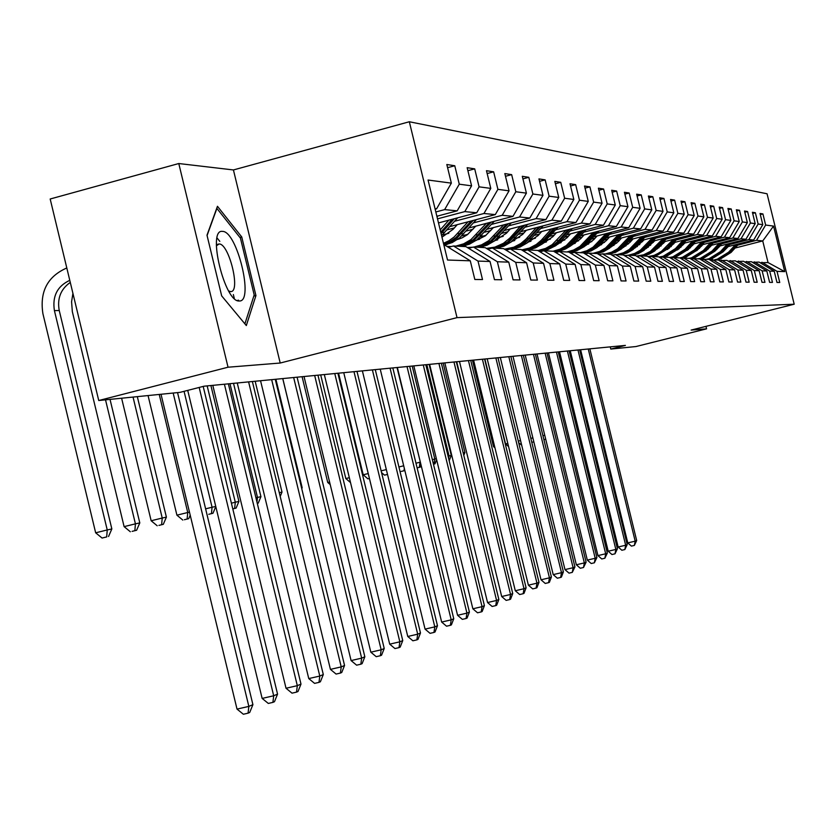 <?xml version="1.0" encoding="UTF-8"?>
<svg xmlns="http://www.w3.org/2000/svg" width="836" height="836" viewBox="0 0 836 836"><rect width="100%" height="100%" fill="white"/><g stroke="black" fill="none" stroke-linecap="round" stroke-linejoin="round"><path stroke-width="1.25" d="M178.779 163.532L228.04 367.213L280.206 363.033L233.432 169.948L178.779 163.532L50.181 198.999L98.742 400.517L180.085 392.345L204.036 386.201L625.412 345.404L610.782 349.072L635.966 346.543L706.577 328.841L705.96 326.364M233.432 169.948L409.326 121.753L767.061 193.774L794.2 304.22L457.02 317.628L409.326 121.753M443.989 245.481L445.536 245.565L470.281 260.811L474.827 279.475L482.508 279.548L478.004 261.083L490.032 261.49L494.463 279.673L501.736 279.746L497.347 261.741L508.769 262.138L513.095 279.851L520.013 279.924L515.728 262.379L526.586 262.744L530.808 280.029L537.391 280.091L533.211 262.974L543.546 263.33L547.664 280.196L553.934 280.259L549.858 263.549L559.702 263.883L563.725 280.353L569.703 280.415L565.721 264.092L575.126 264.416L579.055 280.499L584.761 280.562L580.863 264.615L589.84 264.918L593.685 280.645L599.14 280.697L595.326 265.106L603.916 265.409L607.678 280.781L612.892 280.833L609.162 265.587L617.386 265.869L621.064 280.917L626.059 280.969L622.412 266.036L630.292 266.308L633.887 281.042L638.683 281.084L635.109 266.475L642.654 266.736L646.186 281.157L650.784 281.209L647.273 266.893L654.525 267.144L657.984 281.283L662.394 281.324L658.967 267.29L665.926 267.53L669.312 281.387L673.555 281.429L670.19 267.677L676.878 267.907L680.201 281.502L684.287 281.533L680.974 268.053L687.411 268.272L690.682 281.596L694.601 281.638L691.362 268.408L697.558 268.617L700.767 281.701L704.539 281.732L701.362 268.753L707.329 268.952L710.475 281.795L714.122 281.826L710.987 269.087L716.745 269.276L719.838 281.889L723.349 281.92L720.277 269.401L725.836 269.589L728.867 281.972L732.252 282.014L729.243 269.714L734.604 269.892L737.582 282.066L740.853 282.098L737.895 270.007L743.068 270.185L746.005 282.14L749.16 282.171L746.245 270.289L751.25 270.467L754.135 282.223L757.197 282.255L754.323 270.571L759.161 270.739L762.004 282.307L764.961 282.328L762.139 270.843L766.821 271L769.611 282.38L772.474 282.401L769.695 271.104L774.23 271.251L776.978 282.453L779.748 282.474L777.02 271.355L784.732 271.616L773.551 226.096L762.735 240.935L756.549 240.329L737.697 245.167M470.281 260.811L447.532 260.027L428.053 180.033L451.356 183.136L446.821 164.504L454.763 165.747L447.594 167.681M773.551 226.096L765.64 225.041L762.913 213.922L760.039 213.473L762.787 224.654L758.137 224.038L755.368 212.741L752.4 212.281L755.19 223.64L750.394 223.003L747.572 211.518L744.51 211.048L747.342 222.595L742.389 221.937L739.526 210.264L736.349 209.773L739.233 221.519L734.112 220.829L731.197 208.958L727.916 208.446L730.852 220.401L725.543 219.69L722.576 207.621L719.19 207.088L722.168 219.241L716.682 218.509L713.662 206.22L710.151 205.677L713.181 218.05L707.496 217.287L704.424 204.778L700.787 204.203L703.881 216.806L697.976 216.022L694.852 203.284L691.079 202.688L694.225 215.521L688.112 214.706L684.924 201.727L681.006 201.121L684.214 214.183L677.86 213.337L674.621 200.117L670.556 199.48L673.816 212.793L667.222 211.916L663.92 198.445L659.698 197.787L663.021 211.362L656.166 210.442L652.801 196.711L648.402 196.021L651.798 209.857L644.66 208.906L641.233 194.892L636.656 194.182L640.115 208.3L632.695 207.318L629.194 193.011L624.429 192.27L627.951 206.68L620.218 205.656L616.644 191.057L611.68 190.274L615.286 204.998L607.218 203.921L603.571 189.009L598.388 188.194L602.066 203.232L593.644 202.113L589.913 186.877L584.51 186.031L588.262 201.392L579.463 200.222L575.659 184.641L570.006 183.763L573.841 199.47L564.645 198.247L560.747 182.311L554.832 181.391L558.761 197.463L549.127 196.178L545.145 179.876L538.948 178.904L542.972 195.352L532.877 194.004L528.801 177.316L522.301 176.302L526.408 193.147L515.822 191.737L511.653 174.64L504.829 173.574L509.04 190.827L497.911 189.344L493.637 171.819L486.468 170.701L490.784 188.393L479.091 186.836L474.702 168.862L467.157 167.681L471.588 185.832L459.267 184.192L454.763 165.747M490.032 261.49L465.892 246.63L453.488 245.983L448.389 247.32M435.828 211.968L444.637 209.617L457.167 210.85L436.873 216.242M453.488 245.983L478.004 261.083M459.267 184.192L444.637 209.617M471.588 185.832L457.167 210.85M508.769 262.138L485.214 247.655L473.437 247.038L468.599 248.302M437.5 218.854L464.806 211.602L476.708 212.783L438.492 222.909M473.437 247.038L497.347 261.741M479.091 186.836L464.806 211.602M490.784 188.393L476.708 212.783M526.586 262.744L503.585 248.626L492.383 248.031L487.785 249.232M454.596 221.268L483.96 213.493L495.288 214.612L449.852 226.619M492.383 248.031L515.728 262.379M497.911 189.344L483.96 213.493M509.04 190.827L495.288 214.612M543.546 263.33L521.068 249.546L510.409 248.982L506.031 250.131M446.978 229.879L454.345 227.925M473.51 222.867L502.185 215.291L512.97 216.346L468.996 227.946M442.223 235.02L448.859 233.265M510.409 248.982L533.211 262.974M515.822 191.737L502.185 215.291M526.408 193.147L512.97 216.346M559.702 263.883L537.726 250.424L527.568 249.891L523.399 250.978M466.248 231.049L472.998 229.263M491.526 224.382L519.543 216.994L529.815 218.008L487.221 229.221M461.785 235.93L467.857 234.32M527.568 249.891L549.858 263.549M532.877 194.004L519.543 216.994M542.972 195.352L529.815 218.008M575.126 264.416L553.631 251.26L543.933 250.748L539.952 251.782M484.608 232.178L490.784 230.548M508.706 225.824L536.085 218.624L545.887 219.586L504.599 230.443M480.386 236.807L485.956 235.344M543.933 250.748L565.721 264.092M549.127 196.178L536.085 218.624M558.761 197.463L545.887 219.586M589.84 264.918L568.804 252.064L559.545 251.573L555.752 252.556M478.328 239.504L479.676 239.148M502.091 233.254L507.745 231.771M525.102 227.214L551.875 220.181L561.249 221.101L521.173 231.614M498.11 237.675L503.199 236.337M559.545 251.573L580.863 264.615M564.645 198.247L551.875 220.181M573.841 199.47L561.249 221.101M603.916 265.409L583.329 252.827L574.468 252.357L570.842 253.298M467.648 247.717L468.453 247.508M494.964 240.549L497.713 239.827M518.78 234.299L523.942 232.951M540.767 228.531L566.965 221.665L575.92 222.543L537.015 232.742M514.997 238.511L519.658 237.288M574.468 252.357L595.326 265.106M579.463 200.222L566.965 221.665M588.262 201.392L575.92 222.543M617.386 265.869L597.217 253.559L588.743 253.109L585.263 254.008M512.019 241.249L514.767 240.528M534.726 235.303L539.429 234.07M555.762 229.796L581.396 223.087L589.976 223.923L552.157 233.819M531.111 239.326L535.385 238.208M588.743 253.109L609.162 265.587M593.644 202.113L581.396 223.087M602.066 203.232L589.976 223.923M630.292 266.308L610.52 254.259L602.401 253.831L599.078 254.698M528.362 241.928L530.965 241.238M549.963 236.274L554.258 235.156M570.11 231.008L595.211 224.445L603.425 225.25L566.662 234.853M546.525 240.12L550.422 239.096M602.401 253.831L622.412 266.036M607.218 203.921L595.211 224.445M615.286 204.998L603.425 225.25M642.654 266.736L623.28 254.938L615.495 254.52L612.307 255.346M543.975 242.586L546.399 241.949M564.551 237.205L568.459 236.191M583.852 232.168L608.451 225.751L616.331 226.525L580.55 235.856M523.158 250.831L526.335 249.995M561.249 240.893L564.812 239.963M615.495 254.52L635.109 266.475M620.218 205.656L608.451 225.751M627.951 206.68L616.331 226.525M654.525 267.144L635.527 255.576L628.055 255.189L624.994 255.973M558.887 243.234L561.123 242.649M578.522 238.114L582.075 237.184M597.04 233.286L621.158 226.995L628.714 227.737L593.873 236.818M538.896 251.134L540.16 250.81M585.973 229.816L575.356 241.646L578.606 240.789M628.055 255.189L647.273 266.893M632.695 207.318L621.158 226.995M640.115 208.3L628.714 227.737M665.926 267.53L647.283 256.203L640.104 255.816L637.168 256.579M573.151 243.872L575.199 243.339M591.93 238.981L595.138 238.145M609.705 234.352L633.343 228.197L640.606 228.907L606.654 237.748M588.889 242.367L591.846 241.594M640.104 255.816L658.967 267.29M644.66 208.906L633.343 228.197M651.798 209.857L640.606 228.907M676.878 267.907L658.59 256.798L651.683 256.433L648.861 257.154M586.82 244.488L588.68 244.007M604.783 239.817L607.688 239.065M621.869 235.376L645.058 229.346L652.038 230.036L618.933 238.636M601.857 243.077L604.543 242.377M651.683 256.433L670.19 267.677M656.166 210.442L645.058 229.346M663.021 211.362L652.038 230.036M687.411 268.272L669.458 257.363L662.823 257.018L660.106 257.718M570.1 252.848L570.831 252.66M599.914 245.105L601.606 244.666M617.135 240.632L619.748 239.953M633.563 236.369L656.312 230.454L663.032 231.123L630.741 239.504M614.324 243.757L616.749 243.13M662.823 257.018L680.974 268.053M667.222 211.916L656.312 230.454M673.816 212.793L663.032 231.123M697.558 268.617L679.929 257.916L673.534 257.582L670.921 258.251M612.485 245.7L614 245.314M629.006 241.416L631.358 240.81M644.817 237.319L667.149 231.52L673.617 232.157L642.1 240.329M626.3 244.425L628.484 243.861M673.534 257.582L691.362 268.408M677.86 213.337L667.149 231.52M684.214 214.183L673.617 232.157M707.329 268.952L690.013 258.449L683.848 258.125L681.33 258.773M624.565 246.286L625.903 245.941M640.428 242.179L642.529 241.635M655.654 238.229L677.578 232.554L683.806 233.16L653.031 241.134M637.816 245.073L639.78 244.561M683.848 258.125L701.362 268.753M688.112 214.706L677.578 232.554M694.225 215.521L683.806 233.16M716.745 269.276L699.732 258.961L693.786 258.648L691.362 259.275M636.165 246.86L637.356 246.557M651.432 242.91L653.292 242.43M666.093 239.117L687.631 233.537L693.64 234.132L663.565 241.907M612.098 255.22L612.924 255.001M648.903 245.7L650.648 245.251M693.786 258.648L710.987 269.087M697.976 216.022L687.631 233.537M703.881 216.806L693.64 234.132M731.03 243.109L723.056 251.866L711.739 258.867L701.038 259.756M647.325 247.425L648.37 247.153M662.018 243.621L663.659 243.203M676.167 239.963L697.328 234.498L703.118 235.062L673.722 242.659M659.583 246.317L661.13 245.909M703.369 259.16L720.277 269.401M709.106 259.453L725.836 269.589M707.496 217.287L697.328 234.498M713.181 218.05L703.118 235.062M734.604 269.892L718.155 259.933L710.36 260.226M658.078 247.968L658.977 247.738M672.228 244.311L673.67 243.945M685.886 240.789L706.681 235.418L712.272 235.971L683.524 243.38M669.887 246.902L671.235 246.557M712.617 259.641L729.243 269.714M716.682 218.509L706.681 235.418M722.168 219.241L712.272 235.971M743.068 270.185L726.892 260.393L719.368 260.675M637.157 256.568L638.516 256.224M668.434 248.501L669.197 248.302M682.082 244.979L683.325 244.655M695.259 241.583L715.71 236.306L721.113 236.839L692.992 244.091M679.814 247.487L680.985 247.184M721.552 260.111L737.895 270.007M725.543 219.69L715.71 236.306M730.852 220.401L721.113 236.839M751.25 270.467L735.335 260.842L728.072 261.104M648.266 256.798L650.951 256.621M678.414 249.023L679.062 248.856M691.591 245.627L692.657 245.356M704.32 242.346L724.436 237.163L729.65 237.675L702.125 244.77M689.397 248.052L690.411 247.79M730.173 260.571L746.245 270.289M734.112 220.829L724.436 237.163M739.233 221.519L729.65 237.675M759.161 270.739L743.507 261.271L736.474 261.532M688.049 249.536L688.571 249.4M700.777 246.254L701.676 246.024M713.087 243.088L732.858 237.999L737.916 238.49L710.955 245.429M698.656 248.595L699.502 248.376M738.512 261.01L754.323 270.571M742.389 221.937L732.858 237.999M747.342 222.595L737.916 238.49M766.821 271L751.407 261.689L744.604 261.94M709.649 246.871L710.391 246.672M721.562 243.798L741.02 238.793L745.911 239.274L719.503 246.066M707.601 249.128L708.301 248.95M746.579 261.438L762.139 270.843M750.394 223.003L741.02 238.793M755.19 223.64L745.911 239.274M774.23 271.251L759.057 262.086L752.473 262.326M718.239 247.456L718.824 247.31M729.755 244.499L748.91 239.577L753.644 240.036L727.769 246.683M681.152 258.658L681.779 258.502M716.243 249.65L716.807 249.504M754.375 261.846L769.695 271.104M758.137 224.038L748.91 239.577M762.787 224.654L753.644 240.036M784.732 271.616L768.044 262.567L760.091 262.713M691.341 259.254L691.978 259.087M735.095 248.031L762.735 240.935L768.044 262.567M761.93 262.243L777.02 271.355M765.64 225.041L756.549 240.329M228.04 367.213L98.742 400.517M280.206 363.033L457.02 317.628M794.2 304.22L691.121 330.084L706.577 328.841M610.249 346.867L610.782 349.072M435.159 209.209L436.591 208.833L435.023 208.676M451.356 183.136L436.591 208.833M762.913 213.922L760.311 214.591M755.368 212.741L752.682 213.441M747.572 211.518L744.803 212.239M739.526 210.264L736.652 211.006M731.197 208.958L728.229 209.731M722.576 207.621L719.514 208.415M713.662 206.22L710.485 207.046M704.424 204.778L701.132 205.635M694.852 203.284L691.445 204.172M684.924 201.727L681.382 202.657M674.621 200.117L670.942 201.079M663.92 198.445L660.106 199.449M556.891 251.876L555.303 252.284M652.801 196.711L648.83 197.745M641.233 194.892L637.095 195.979M629.194 193.011L624.889 194.151M616.644 191.057L612.161 192.238M603.571 189.009L598.889 190.242M589.913 186.877L585.033 188.163M575.659 184.641L570.549 186M450.991 246.641L447.918 247.028M560.747 182.311L555.407 183.732M545.145 179.876L539.554 181.36M528.801 177.316L522.928 178.883M511.653 174.64L505.487 176.281M493.637 171.819L487.169 173.554M474.702 168.862L467.888 170.69M221.676 295.881L246.327 325.559L255.941 295.578L241.74 236.954L217.454 206.293L206.994 235.198L221.676 295.881M234.31 298.462L233.359 294.554M219.795 241.353L217.067 237.967M239.911 237.445L241.74 236.954M237.225 300.5L238.542 300.155M253.81 296.132L255.941 295.578M588.241 348.999L635.182 541.164L636.677 540.526L589.85 348.842M636.677 540.526L634.367 545.417L631.41 546.117L627.773 542.898L580.602 349.741M627.773 542.898L635.182 541.164L634.367 545.417M728.219 246.568L723.224 251.678M735.387 244.729L728.543 252.242L717.34 259.17L714.717 259.756M711.018 260.048L710.057 260.038M738.919 243.819L731.092 252.42L719.942 259.317L717.33 259.891M736.735 244.384L729.514 252.315L718.333 259.233L715.71 259.808M716.337 259.839L718.96 259.264L730.131 252.357L737.582 244.164M543.902 439.642L545.72 439.203M545.709 439.182L543.891 439.631M542.94 435.713L544.758 435.274M239.284 300.97C254.332 302.277 236.985 230.684 222.449 231.394C206.795 228.719 224.769 303.008 239.284 300.97M228.677 290.98L230.621 291.576C241.04 292.61 229.106 243.328 219.095 243.976L216.378 245.784M207.077 235.543L216.89 208.415L240.434 238.103L254.196 294.93L244.896 323.845M577.979 349.991L625.662 545.239L627.209 544.57L579.651 349.835M627.209 544.57L624.847 549.555L621.848 550.255L618.149 546.995L570.225 350.744M618.149 546.995L625.662 545.239L624.847 549.555M567.393 351.015L615.839 549.44L617.428 548.75L569.117 350.859M617.428 548.75L615.014 553.819L611.962 554.54L608.211 551.227L559.524 351.778M608.211 551.227L615.839 549.44L615.014 553.819M720.099 245.909L714.675 251.375M727.372 244.039L720.423 251.678L709.043 258.721L706.378 259.317M701.644 259.599L700.683 259.536M728.762 243.684L721.426 251.751L710.077 258.784L707.413 259.369M708.061 259.4L710.715 258.815L722.053 251.793L729.64 243.464M533.034 442.066L533.838 441.868L533.034 442.066M530.829 438.377L532.866 437.876M531.623 441.607L532.323 442.223M711.697 245.241L705.845 251.04M719.096 243.339L712.032 251.103L700.474 258.261L697.767 258.857M692.051 259.097L690.87 258.972M722.868 242.367L714.749 251.291L703.254 258.408L699.951 259.097M720.527 242.962L713.066 251.176L701.54 258.324L698.833 258.92M699.502 258.951L702.209 258.355L713.725 251.218L721.437 242.733M518.289 441.126L520.556 440.572M518.654 442.61L521.058 444.731M556.452 352.081L605.682 553.777L607.333 553.077L558.229 351.904M607.333 553.077L604.867 558.229L601.763 558.96L597.939 555.595L548.458 352.855M597.939 555.595L605.682 553.777L604.867 558.229M545.156 353.179L595.19 558.27L596.894 557.539L546.984 353.001M596.894 557.539L594.365 562.795L591.219 563.527L587.321 560.11L537.025 353.962M587.321 560.11L595.19 558.27L594.365 562.795M533.462 354.307L584.343 562.91L586.109 562.158L535.364 354.119M586.109 562.158L583.507 567.508L580.309 568.25L576.338 564.781L525.207 355.101M576.338 564.781L584.343 562.91L583.507 567.508M703.024 244.54L696.722 250.695M710.537 242.607L703.358 250.497L691.623 257.781L688.874 258.387M682.197 258.554L680.567 258.303L685.436 257.446L697.297 250.079L696.2 250.006L704.194 241.196M714.435 241.594L706.169 250.695L694.497 257.937L690.452 258.721M712.021 242.221L704.434 250.581L692.72 257.843L689.972 258.449M690.181 258.554L693.41 257.875L705.103 250.622L712.962 241.98M507.797 443.373L505.561 443.916L484.88 359.01M505.561 443.916L508.581 446.581M694.058 243.809L687.297 250.319M701.686 241.844L694.392 249.88L682.469 257.289L679.668 257.906M672.06 257.958L670.597 257.697M705.72 240.799L697.297 250.079M703.222 241.447L695.5 249.954L683.597 257.352L680.159 258.063M680.337 258.167L684.308 257.383L696.2 250.006M494.567 446.267L493.459 446.539L472.445 360.211M493.459 446.539L494.954 447.856M684.778 243.067L677.536 249.933M692.532 241.061L685.123 249.243L672.99 256.777L669.646 257.478M661.61 257.331L660.858 257.174M696.712 239.984L688.122 249.452L676.063 256.945L670.284 257.864M694.131 240.653L686.262 249.316L674.161 256.84L669.929 257.655M670.085 257.749L674.903 256.882L686.983 249.368L695.124 240.392M675.164 242.283L667.431 249.515M683.054 240.245L675.519 248.574L663.188 256.244L659.019 257.06M687.38 239.127L678.633 248.794L666.365 256.412L663.491 257.049M661.861 257.258L659.552 257.383M684.705 239.827L676.7 248.658L664.401 256.307L659.27 257.206M659.405 257.289L665.163 256.349L677.453 248.71L685.739 239.556M477.732 449.726L456.728 361.737M477.868 450.28L478.119 449.643M665.216 241.489L656.96 249.065M673.241 239.409L660.722 252.106L654.045 255.388L647.952 256.6M677.714 238.25L668.79 248.114L656.323 255.868L653.397 256.516M650.084 256.84L648.339 256.84M674.945 238.971L666.794 247.968L654.285 255.764L648.161 256.736M652.143 256.453L655.069 255.806L667.567 248.031L676.021 238.688M463.186 452.872L464.931 452.495L443.164 363.043M463.792 455.38L464.931 452.495M654.891 240.653L646.113 248.605M663.063 238.542L650.324 251.469L643.532 254.813L636.395 256.109M667.703 237.33L654.588 251.051L648.955 254.249L642.936 255.973M638.223 256.307L636.687 256.234M664.829 238.082L652.498 250.915L646.855 254.123L640.815 255.858M639.101 256.077L636.551 256.203M636.604 256.234L638.568 256.213M641.64 255.9L647.67 254.175L653.303 250.967L665.947 237.79M426.83 364.632L449.036 455.933L451.273 455.453L429.129 364.402M448.065 456.174L449.036 455.933L448.65 458.567M449.204 460.667L451.273 455.453M644.19 239.786L634.848 248.104M652.508 237.633L640.449 250.163L634.691 253.444L628.526 255.21M627.282 255.377L624.314 255.555M657.326 236.379L643.939 250.382L638.223 253.642L632.089 255.398M654.337 237.152L641.776 250.246L636.039 253.517L629.884 255.283M630.741 255.325L636.886 253.569L642.623 250.298L655.497 236.86M412.2 366.043L434.804 459.016L436.361 458.682M433.456 464.199L435.002 463.823L433.456 464.189M432.337 459.622L434.804 459.016L434.072 464.032M435.002 463.823L436.622 459.748M633.082 238.887L629.947 242.377L623.165 247.581M641.546 236.692L629.268 249.473L623.416 252.806L617.135 254.614M613.875 254.938L611.649 254.949M646.552 235.397L632.894 249.692L627.073 253.015L620.834 254.802M643.459 236.201L630.657 249.556L624.805 252.89L618.546 254.687M613.519 255.032L612.015 254.959M612.464 254.97L613.488 255.043M619.434 254.729L625.683 252.932L631.525 249.609L644.66 235.888M397.016 367.516L420.351 462.151M417.112 467.878L420.268 467.105L417.101 467.857M415.973 463.217L420.027 462.214L419.306 467.324M420.268 467.105L421.072 465.098M621.545 237.957L618.347 241.51L611.032 247.028M630.166 235.721L617.658 248.741L611.691 252.148L605.306 253.987M600.415 254.343L598.336 254.238M635.36 234.373L621.43 248.982L615.505 252.367L609.151 254.186M632.152 235.209L619.1 248.835L613.143 252.232L606.769 254.06M607.688 254.113L614.063 252.284L619.998 248.888L633.395 234.885M401.499 471.358L404.854 470.543L401.499 471.358M398.918 466.958L403.694 465.788M399.921 471.086L400.496 471.588M404.321 468.338L403.987 470.731M609.559 236.985L606.288 240.622L598.409 246.453M618.337 234.707L605.598 247.989L599.516 251.469L593.006 253.339M586.653 253.653L584.27 253.402M623.74 233.296L609.517 248.24L603.477 251.688L596.998 253.548M620.396 234.174L607.093 248.083L601.032 251.552L594.532 253.412M595.493 253.465L601.972 251.605L608.033 248.146L621.691 233.829M387.507 474.409L384.518 475.141L387.517 474.43M381.132 470.867L386.336 469.581M381.55 472.591L384.518 475.141M597.082 235.982L593.748 239.692L585.284 245.836M606.027 233.652L593.037 247.205L586.851 250.748L580.215 252.66M572.472 252.88L569.295 252.357M611.649 232.189L597.123 247.466L590.968 250.988L583.601 252.994M608.169 233.087L594.595 247.31L588.419 250.842L581.804 252.744M582.797 252.796L589.411 250.894L595.577 247.372L609.528 232.742M369.428 478.474L367.913 478.84L369.439 478.495M368.237 473.552L363.2 474.785L338.549 373.18M363.2 474.785L367.913 478.84M584.092 234.926L580.696 238.72L571.615 245.188M593.215 232.554L579.975 246.39L573.663 250.006L566.902 251.96M557.8 252.023L555.083 251.49M599.067 231.029L584.218 246.662L576.83 250.695L569.41 252.43M595.451 231.969L581.595 246.495L575.293 250.1L568.553 252.044M569.023 252.19L576.328 250.163L582.619 246.557L596.852 231.603M349.333 477.69L345.822 478.558L320.69 374.904M345.822 478.558L350.524 482.581M570.57 233.84L567.09 237.706L557.372 244.499M579.87 231.405L566.359 245.544L559.921 249.232L553.024 251.228M542.585 251.103L540.85 250.716M554.184 251.605L563.819 248.888L569.107 245.721L573.684 241.531L575.356 241.646L570.789 245.826L565.512 248.992L560.925 250.706L554.519 251.803M582.19 230.799L568.052 245.648L561.625 249.337L553.923 251.448M573.684 241.531L583.664 230.412M329.593 482.017L327.733 482.476L302.099 376.702M327.733 482.476L330.22 484.598M556.452 232.701L552.909 236.661L542.512 243.778M565.941 230.213L552.168 244.666L545.595 248.428L537.956 250.56M526.764 250.1L526.001 249.912M572.305 228.552L560.569 241.614L555.752 245.679L547.914 249.577L538.854 251.113M568.375 229.576L557.737 241.426L552.899 245.512L546.211 249.003L538.374 250.821M538.593 250.957L546.148 249.473L554.007 245.575L558.835 241.499L569.901 229.179M308.944 486.552L282.735 378.583M541.728 231.509L538.102 235.553L527.004 243.004M551.415 228.97L541.237 240.308L536.294 244.488L529.449 248.073L521.664 249.912M558.061 227.225L542.167 244.039L535.51 247.864L528.373 249.933M526.419 250.183L522.333 250.319M553.944 228.301L543.066 240.434L538.133 244.603L530.097 248.595L522.03 250.131M522.197 250.236L531.268 248.658L539.293 244.676L544.226 240.507L555.543 227.883M301.556 487.869L302.172 487.733L275.901 379.241M301.765 488.726L302.172 487.733M526.346 230.255L522.636 234.414L510.796 242.2M536.231 227.664L525.844 239.263L520.786 243.548L513.806 247.205L504.526 249.201M543.181 225.845L526.899 243.088L520.107 246.996L512.823 249.107M508.34 249.525L505.08 249.421M538.886 226.974L527.756 239.389L521.612 244.384L513.262 248.135L504.787 249.368M504.881 249.421L509.615 249.191M510.88 249.003L518.184 246.892L524.998 242.962L540.547 226.535M279.287 492.697L282.004 492.101L255.168 381.247M280.196 496.448L282.004 492.101M510.253 228.959L506.47 233.213L493.846 241.343M520.347 226.305L509.741 238.176L503.45 243.297L494.902 247.132L486.427 248.396M527.62 224.393L510.942 242.095L504.003 246.097L496.563 248.25M490 248.658L488.632 248.574M478.547 239.618L477.753 239.169M523.127 225.574L507.682 241.886L500.712 245.909L493.25 248.073M491.16 248.355L486.552 248.48M486.521 248.459L490.377 248.553M494.536 248.146L501.987 245.983L508.946 241.97L524.872 225.114M229.963 383.682L257.478 497.42L260.936 496.668L233.526 383.348M257.289 503.408L258.199 503.188L257.289 503.387M255.931 497.796L257.478 497.42L256.965 502.07M258.199 503.188L260.936 496.668M493.407 227.591L485.288 235.867L476.102 240.444M503.732 224.874L488.726 240.705L481.588 244.833L473.928 247.059M472.612 247.247L467.261 247.477M511.339 222.867L494.243 241.05L487.148 245.147L479.55 247.351M460.855 238.364L459.769 237.727M506.637 224.111L490.836 240.841L483.71 244.948L476.081 247.174M471.243 247.613L467.899 247.498M458.473 238.762L459.027 239.033M468.588 247.508L471.013 247.665M477.429 247.247L485.047 245.032L492.153 240.925L508.466 223.63M459.737 238.793L458.964 238.385M207.171 385.898L235.292 502.217L238.918 501.433L210.891 385.532M232.795 508.915L236.097 508.11L232.795 508.884M231.405 503.178L235.292 502.217L234.644 508.434M236.097 508.11L238.918 501.433M475.757 226.169L467.387 234.686L462.287 237.748L457.491 239.483M486.312 223.379L470.971 239.598L463.666 243.819L455.839 246.108M451.346 246.547L446.873 246.39M494.285 221.279L476.75 239.963L469.498 244.154L461.733 246.421M489.353 222.575L473.176 239.733L465.892 243.945L458.086 246.223M450.416 246.557L451.053 246.62M459.507 246.296L467.293 244.028L474.566 239.827L491.275 222.073M184.066 391.321L212.072 507.243L215.772 506.449M208.739 514.297L212.961 513.262L208.739 514.297M205.614 508.831L212.072 507.243L211.445 513.597M212.961 513.262L215.803 506.585M521.361 355.478L573.109 567.707L574.938 566.933L523.326 355.29M574.938 566.933L572.284 572.378L569.023 573.141L564.979 569.609L512.98 356.293M564.979 569.609L573.109 567.707L572.284 572.378M508.831 356.69L561.489 572.681L563.38 571.876L510.869 356.491M563.38 571.876L561.405 577.101L560.653 577.436L557.34 578.209L553.213 574.614L500.315 357.515M553.213 574.614L561.489 572.681L560.653 577.436M495.863 357.944L549.44 577.833L551.394 576.997L497.974 357.745M551.394 576.997L549.388 582.326L548.604 582.661L545.239 583.444L541.028 579.797L487.189 358.78M541.028 579.797L549.44 577.833L548.604 582.661M482.403 359.25L536.952 583.173L538.98 582.305L484.598 359.041M538.98 582.305L536.921 587.739L536.106 588.084L532.689 588.889L528.394 585.169L473.584 360.107M528.394 585.169L536.952 583.173L536.106 588.084M468.453 360.598L523.994 588.711L526.105 587.812L470.72 360.379M526.105 587.812L523.994 593.351L523.158 593.717L519.678 594.521L515.289 590.749L459.476 361.465M515.289 590.749L523.994 588.711L523.158 593.717M453.969 361.998L510.545 594.469L512.74 593.529L456.331 361.769M512.74 593.529L510.577 599.172L509.699 599.558L506.156 600.384L501.684 596.528L444.836 362.887M501.684 596.528L510.545 594.469L509.699 599.558M438.921 363.461L496.574 600.447L498.852 599.475L441.366 363.221M498.852 599.475L496.647 605.233L495.727 605.619L492.122 606.466L487.555 602.547L429.62 364.36M487.555 602.547L496.574 600.447L495.727 605.619M423.277 364.977L482.048 606.654L484.41 605.64L425.827 364.726M484.41 605.64L482.153 611.524L481.202 611.931L477.534 612.788L472.862 608.796L413.81 365.886M472.862 608.796L482.048 606.654L481.202 611.931M407.007 366.544L466.937 613.122L469.404 612.067L409.65 366.293M469.404 612.067L467.084 618.065L466.091 618.494L462.35 619.361L457.574 615.296L397.351 367.485M457.574 615.296L466.937 613.122L466.091 618.494M390.057 368.185L451.2 619.852L453.76 618.755L392.826 367.924M453.76 618.755L451.388 624.879L450.353 625.328L446.539 626.206L441.659 622.068L380.223 369.136M441.659 622.068L451.2 619.852L450.353 625.328M372.396 369.899L434.804 626.864L437.479 625.715L375.28 369.616M437.479 625.715L435.034 631.985L433.957 632.444L430.07 633.343L425.064 629.121L362.375 370.87M425.064 629.121L434.804 626.864L433.957 632.444M353.983 371.686L417.697 634.179L420.487 632.988L356.993 371.393M420.487 632.988L417.979 639.383L416.861 639.874L412.89 640.794L407.769 636.478L343.753 372.668M407.769 636.478L417.697 634.179L416.861 639.874M334.766 373.546L399.838 641.818L402.753 640.575L337.901 373.243M402.753 640.575L400.172 647.116L399.002 647.628L394.958 648.558L389.701 644.159L324.326 374.549M389.701 644.159L399.838 641.818L399.002 647.628M314.67 375.489L381.174 649.802L384.226 648.496L317.952 375.165M384.226 648.496L381.571 655.194L380.349 655.727L376.221 656.678L370.829 652.184L304.022 376.513M370.829 652.184L381.174 649.802L380.349 655.727M293.666 377.517L361.654 658.141L364.841 656.782L297.094 377.193M364.841 656.782L362.113 663.648L360.839 664.202L356.617 665.174L351.089 660.576L282.787 378.572M351.089 660.576L361.654 658.141L360.839 664.202M271.669 379.649L341.224 666.888L344.557 665.456L275.263 379.304M344.557 665.456L341.746 672.489L340.409 673.074L336.093 674.067L330.429 669.375L260.55 380.725M330.429 669.375L341.224 666.888L340.409 673.074M248.605 381.885L319.791 676.052L323.302 674.547L252.378 381.519M323.302 674.547L320.397 681.758L318.997 682.375L314.587 683.378L308.756 678.581L237.246 382.982M308.756 678.581L319.791 676.052L318.997 682.375M224.414 384.226L297.313 685.666L300.991 684.088L228.374 383.839M300.991 684.088L298.003 691.487L296.529 692.124L292.015 693.159L286.027 688.258L212.804 385.354M286.027 688.258L297.313 685.666L296.529 692.124M199.177 387.444L273.696 695.771L277.552 694.11L203.19 386.41M277.552 694.11L274.469 701.707L272.912 702.376L268.304 703.431L262.138 698.415L187.724 390.381M262.138 698.415L273.696 695.771L272.912 702.376M173.167 393.035L248.846 706.399L252.911 704.654L177.546 392.596M252.911 704.654L249.713 712.46L248.083 713.16L243.36 714.247L237.016 709.095L161.014 394.258M237.016 709.095L248.846 706.399L248.083 713.16M457.24 224.665L453.175 229.252L441.972 237.184M468.035 221.812L454.094 237.027L449.036 240.653L443.467 243.328M476.405 219.596L459.539 237.926L452.286 242.524L443.937 245.272M471.232 220.965L455.902 237.591L450.092 241.51L443.676 244.185M443.791 244.655L451.262 241.75L457.24 237.779L473.239 220.432M159.237 394.435L187.745 512.51L189.469 512.144M184.411 519.71L188.727 518.654L184.411 519.71M187.128 519.01L187.745 512.51L176.918 515.175L148.056 395.553M176.918 515.175L182.812 520.076M188.727 518.654L190.211 515.185M448.838 220.161L440.196 229.921M457.637 217.83L441.586 235.606M441.094 233.589L454.314 218.719M452.203 219.272L440.75 232.199M133.039 397.069L162.226 518.038L166.395 517.139L137.323 396.64M158.892 525.395L163.302 524.318L158.892 525.395M161.63 524.684L162.226 518.038L151.159 520.765L121.607 398.218M151.159 520.765L157.21 525.771M163.302 524.318L166.395 517.139M437.907 215.97L437.04 216.952M105.524 399.827L135.422 523.848L139.8 522.897L110.028 399.378M132.098 531.362L136.613 530.254L132.098 531.362M134.857 530.651L135.422 523.848L124.104 526.628L72.324 311.619L71.582 301.744L72.92 293.384M124.104 526.628L130.332 531.759M136.613 530.254L139.8 522.897M70.276 282.411C60.735 289.131 57.057 298.504 59.241 310.511L111.846 528.948L107.238 529.951L106.694 536.921L102.076 538.05L106.694 536.921M69.775 280.332C57.297 286.152 52.177 296.247 54.413 310.605L107.238 529.951L95.659 532.804L42.908 313.667C39.553 291.691 47.516 276.455 66.796 267.969M95.659 532.804L102.076 538.05M108.544 536.503L111.846 528.948M729.514 252.315L728.543 252.242M731.092 252.42L730.131 252.357M721.426 251.751L720.423 251.678M723.056 251.866L722.053 251.793M713.066 251.176L712.032 251.103M714.749 251.291L713.725 251.218M704.434 250.581L703.358 250.497M706.169 250.695L705.103 250.622M695.5 249.954L694.392 249.88M686.262 249.316L685.123 249.243M688.122 249.452L686.983 249.368M676.7 248.658L675.519 248.574M678.633 248.794L677.453 248.71M666.794 247.968L665.56 247.884M668.79 248.114L667.567 248.031M656.532 247.257L655.257 247.174M658.601 247.404L657.336 247.32M645.883 246.526L644.556 246.432M648.025 246.672L646.709 246.589M634.827 245.763L633.448 245.669M637.053 245.92L635.694 245.826M623.353 244.969L621.921 244.864M625.662 245.126L624.252 245.032M611.419 244.143L609.935 244.039M613.823 244.311L612.349 244.206M599.004 243.286L597.468 243.182M601.512 243.454L599.987 243.349M586.088 242.388L584.479 242.283M588.701 242.576L587.102 242.461M572.639 241.458L570.957 241.343M558.605 240.486L556.849 240.371M561.437 240.684L559.702 240.569M543.954 239.472L542.125 239.347M546.922 239.681L545.103 239.556M528.655 238.417L526.743 238.291M531.748 238.636L529.857 238.5M512.656 237.309L510.66 237.173M515.896 237.539L513.921 237.403M495.915 236.16L493.825 236.013M499.311 236.389L497.232 236.243M478.37 234.937L476.175 234.791M481.923 235.188L479.749 235.041M459.967 233.672L457.668 233.505M463.698 233.923L461.42 233.766M444.553 232.607L442.16 232.439M59.241 310.511L54.413 310.605M717.34 259.17L718.333 259.233M718.96 259.264L719.942 259.317M229.21 291.879L230.37 291.565M216.378 244.697L219.074 243.976M709.043 258.721L710.077 258.784M710.715 258.815L711.739 258.867M700.474 258.261L701.54 258.324M702.209 258.355L703.254 258.408M691.623 257.781L692.72 257.843M693.41 257.875L694.497 257.937M682.469 257.289L683.597 257.352M684.308 257.383L685.436 257.446M672.99 256.777L674.161 256.84M674.903 256.882L676.063 256.945M663.188 256.244L664.401 256.307M665.163 256.349L666.365 256.412M653.031 255.691L654.285 255.764M655.069 255.806L656.323 255.868M642.497 255.126L643.804 255.199M644.619 255.241L645.914 255.314M631.577 254.531L632.925 254.604M633.772 254.656L635.12 254.729M620.239 253.925L621.639 253.998M622.527 254.039L623.917 254.123M608.462 253.287L609.925 253.36M610.834 253.412L612.286 253.486M596.225 252.618L597.74 252.702M598.691 252.754L600.196 252.838M583.497 251.929L585.075 252.012M586.067 252.075L587.635 252.159M570.246 251.218L571.887 251.302M572.921 251.354L574.551 251.448M556.431 250.466L558.145 250.56M559.221 250.622L560.925 250.706M542.042 249.692L543.828 249.786M544.947 249.849L546.723 249.943M527.014 248.877L528.875 248.971M530.045 249.034L531.895 249.138M511.308 248.02L513.262 248.135M514.485 248.198L516.418 248.302M494.902 247.132L496.939 247.247M498.214 247.32L500.241 247.425M477.711 246.202L479.854 246.317M481.191 246.39L483.302 246.505M459.706 245.23L461.942 245.356M463.353 245.429L465.568 245.554M444.647 244.415L446.967 244.54"/></g></svg>
